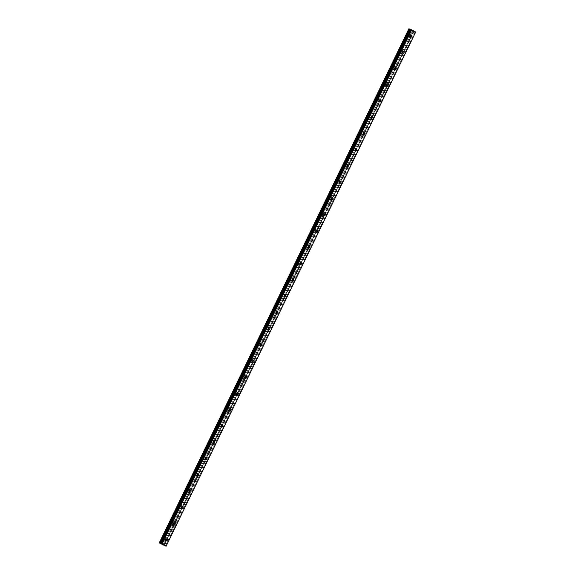 <?xml version="1.0" encoding="UTF-8"?>
<svg xmlns="http://www.w3.org/2000/svg" width="575" height="575" viewBox="0 0 575 575"><rect width="100%" height="100%" fill="white"/><g stroke="black" fill="none" stroke-linecap="round" stroke-linejoin="round"><path stroke-width="0.43" stroke-dasharray="2.88 2.16" d="M165.967 539.4A1.021 0.812 111.5 0 0 164.414 539.098A1.021 0.812 111.5 0 0 165.686 540.126M410.694 35.413A1.021 0.812 111.5 0 0 409.134 35.111A1.021 0.812 111.5 0 0 410.406 36.139M402.795 51.671A1.021 0.812 111.5 0 0 401.242 51.369A1.021 0.812 111.5 0 0 402.514 52.397M394.903 67.929A1.021 0.812 111.5 0 0 393.343 67.627A1.021 0.812 111.5 0 0 394.622 68.648M387.011 84.187A1.021 0.812 111.5 0 0 385.451 83.885A1.021 0.812 111.5 0 0 386.723 84.906M379.112 100.445A1.021 0.812 111.5 0 0 377.559 100.143A1.021 0.812 111.5 0 0 378.832 101.164M371.22 116.703A1.021 0.812 111.5 0 0 369.66 116.402A1.021 0.812 111.5 0 0 370.94 117.422M363.328 132.962A1.021 0.812 111.5 0 0 361.768 132.66A1.021 0.812 111.5 0 0 363.041 133.68M355.429 149.22A1.021 0.812 111.5 0 0 353.877 148.918A1.021 0.812 111.5 0 0 355.149 149.938M347.537 165.478A1.021 0.812 111.5 0 0 345.978 165.176A1.021 0.812 111.5 0 0 347.257 166.197M339.645 181.736A1.021 0.812 111.5 0 0 338.086 181.434A1.021 0.812 111.5 0 0 339.358 182.455M331.746 197.987A1.021 0.812 111.5 0 0 330.194 197.692A1.021 0.812 111.5 0 0 331.466 198.713M323.854 214.245A1.021 0.812 111.5 0 0 322.295 213.95A1.021 0.812 111.5 0 0 323.567 214.971M315.963 230.503A1.021 0.812 111.5 0 0 314.403 230.208A1.021 0.812 111.5 0 0 315.675 231.229M308.063 246.761A1.021 0.812 111.5 0 0 306.511 246.459A1.021 0.812 111.5 0 0 307.783 247.487M300.172 263.019A1.021 0.812 111.5 0 0 298.612 262.717A1.021 0.812 111.5 0 0 299.884 263.745M292.28 279.277A1.021 0.812 111.5 0 0 290.72 278.976A1.021 0.812 111.5 0 0 291.992 280.003M284.381 295.536A1.021 0.812 111.5 0 0 282.828 295.234A1.021 0.812 111.5 0 0 284.1 296.262M276.489 311.794A1.021 0.812 111.5 0 0 274.929 311.492A1.021 0.812 111.5 0 0 276.201 312.52M268.597 328.052A1.021 0.812 111.5 0 0 267.037 327.75A1.021 0.812 111.5 0 0 268.309 328.778M260.698 344.31A1.021 0.812 111.5 0 0 259.145 344.008A1.021 0.812 111.5 0 0 260.418 345.036M252.806 360.568A1.021 0.812 111.5 0 0 251.246 360.266A1.021 0.812 111.5 0 0 252.518 361.287M244.914 376.826A1.021 0.812 111.5 0 0 243.354 376.524A1.021 0.812 111.5 0 0 244.627 377.545M237.015 393.084A1.021 0.812 111.5 0 0 235.463 392.783A1.021 0.812 111.5 0 0 236.735 393.803M229.123 409.342A1.021 0.812 111.5 0 0 227.563 409.041A1.021 0.812 111.5 0 0 228.836 410.061M221.231 425.601A1.021 0.812 111.5 0 0 219.672 425.299A1.021 0.812 111.5 0 0 220.944 426.319M213.332 441.859A1.021 0.812 111.5 0 0 211.78 441.557A1.021 0.812 111.5 0 0 213.052 442.577M205.44 458.117A1.021 0.812 111.5 0 0 203.881 457.815A1.021 0.812 111.5 0 0 205.153 458.836M197.548 474.375A1.021 0.812 111.5 0 0 195.989 474.073A1.021 0.812 111.5 0 0 197.261 475.094M189.649 490.626A1.021 0.812 111.5 0 0 188.097 490.331A1.021 0.812 111.5 0 0 189.369 491.352M181.757 506.884A1.021 0.812 111.5 0 0 180.198 506.589A1.021 0.812 111.5 0 0 181.47 507.61M173.866 523.142A1.021 0.812 111.5 0 0 172.306 522.84A1.021 0.812 111.5 0 0 173.578 523.868M164.716 539.494A1.581 1.265 -68.5 0 1 162.488 538.286A1.581 1.265 -68.5 0 1 164.716 539.494M166.24 540.09A1.581 1.265 -68.5 0 1 164.012 538.883A1.581 1.265 -68.5 0 1 166.24 540.09M409.443 35.506A1.581 1.265 -68.5 0 1 407.215 34.299A1.581 1.265 -68.5 0 1 409.443 35.506M410.967 36.103A1.581 1.265 -68.5 0 1 408.739 34.895A1.581 1.265 -68.5 0 1 410.967 36.103M401.544 51.764A1.581 1.265 -68.5 0 1 399.316 50.557A1.581 1.265 -68.5 0 1 401.544 51.764M403.068 52.361A1.581 1.265 -68.5 0 1 400.84 51.153A1.581 1.265 -68.5 0 1 403.068 52.361M393.652 68.022A1.581 1.265 -68.5 0 1 391.424 66.815A1.581 1.265 -68.5 0 1 393.652 68.022M395.176 68.619A1.581 1.265 -68.5 0 1 392.948 67.412A1.581 1.265 -68.5 0 1 395.176 68.619M385.76 84.273A1.581 1.265 -68.5 0 1 383.532 83.073A1.581 1.265 -68.5 0 1 385.76 84.273M387.284 84.877A1.581 1.265 -68.5 0 1 385.056 83.67A1.581 1.265 -68.5 0 1 387.284 84.877M377.861 100.532A1.581 1.265 -68.5 0 1 375.633 99.331A1.581 1.265 -68.5 0 1 377.861 100.532M379.385 101.135A1.581 1.265 -68.5 0 1 377.157 99.928A1.581 1.265 -68.5 0 1 379.385 101.135M369.969 116.79A1.581 1.265 -68.5 0 1 367.741 115.589A1.581 1.265 -68.5 0 1 369.969 116.79M371.493 117.393A1.581 1.265 -68.5 0 1 369.265 116.186A1.581 1.265 -68.5 0 1 371.493 117.393M362.077 133.048A1.581 1.265 -68.5 0 1 359.849 131.847A1.581 1.265 -68.5 0 1 362.077 133.048M363.601 133.652A1.581 1.265 -68.5 0 1 361.373 132.444A1.581 1.265 -68.5 0 1 363.601 133.652M354.178 149.306A1.581 1.265 -68.5 0 1 351.95 148.098A1.581 1.265 -68.5 0 1 354.178 149.306M355.702 149.91A1.581 1.265 -68.5 0 1 353.474 148.702A1.581 1.265 -68.5 0 1 355.702 149.91M346.287 165.564A1.581 1.265 -68.5 0 1 344.058 164.357A1.581 1.265 -68.5 0 1 346.287 165.564M347.81 166.168A1.581 1.265 -68.5 0 1 345.582 164.96A1.581 1.265 -68.5 0 1 347.81 166.168M338.395 181.822A1.581 1.265 -68.5 0 1 336.167 180.615A1.581 1.265 -68.5 0 1 338.395 181.822M339.918 182.419A1.581 1.265 -68.5 0 1 337.69 181.218A1.581 1.265 -68.5 0 1 339.918 182.419M330.496 198.08A1.581 1.265 -68.5 0 1 328.268 196.873A1.581 1.265 -68.5 0 1 330.496 198.08M332.019 198.677A1.581 1.265 -68.5 0 1 329.791 197.477A1.581 1.265 -68.5 0 1 332.019 198.677M322.604 214.338A1.581 1.265 -68.5 0 1 320.376 213.131A1.581 1.265 -68.5 0 1 322.604 214.338M324.127 214.935A1.581 1.265 -68.5 0 1 321.899 213.735A1.581 1.265 -68.5 0 1 324.127 214.935M314.712 230.597A1.581 1.265 -68.5 0 1 312.484 229.389A1.581 1.265 -68.5 0 1 314.712 230.597M316.236 231.193A1.581 1.265 -68.5 0 1 314.007 229.993A1.581 1.265 -68.5 0 1 316.236 231.193M306.813 246.855A1.581 1.265 -68.5 0 1 304.585 245.647A1.581 1.265 -68.5 0 1 306.813 246.855M308.337 247.451A1.581 1.265 -68.5 0 1 306.108 246.244A1.581 1.265 -68.5 0 1 308.337 247.451M298.921 263.113A1.581 1.265 -68.5 0 1 296.693 261.905A1.581 1.265 -68.5 0 1 298.921 263.113M300.445 263.709A1.581 1.265 -68.5 0 1 298.217 262.502A1.581 1.265 -68.5 0 1 300.445 263.709M291.022 279.371A1.581 1.265 -68.5 0 1 288.794 278.163A1.581 1.265 -68.5 0 1 291.022 279.371M292.553 279.967A1.581 1.265 -68.5 0 1 290.325 278.76A1.581 1.265 -68.5 0 1 292.553 279.967M283.13 295.629A1.581 1.265 -68.5 0 1 280.902 294.422A1.581 1.265 -68.5 0 1 283.13 295.629M284.654 296.226A1.581 1.265 -68.5 0 1 282.426 295.018A1.581 1.265 -68.5 0 1 284.654 296.226M275.238 311.887A1.581 1.265 -68.5 0 1 273.01 310.68A1.581 1.265 -68.5 0 1 275.238 311.887M276.762 312.484A1.581 1.265 -68.5 0 1 274.534 311.276A1.581 1.265 -68.5 0 1 276.762 312.484M267.339 328.145A1.581 1.265 -68.5 0 1 265.111 326.938A1.581 1.265 -68.5 0 1 267.339 328.145M268.87 328.742A1.581 1.265 -68.5 0 1 266.642 327.534A1.581 1.265 -68.5 0 1 268.87 328.742M259.447 344.403A1.581 1.265 -68.5 0 1 257.219 343.196A1.581 1.265 -68.5 0 1 259.447 344.403M260.971 345A1.581 1.265 -68.5 0 1 258.743 343.793A1.581 1.265 -68.5 0 1 260.971 345M251.555 360.662A1.581 1.265 -68.5 0 1 249.327 359.454A1.581 1.265 -68.5 0 1 251.555 360.662M253.079 361.258A1.581 1.265 -68.5 0 1 250.851 360.051A1.581 1.265 -68.5 0 1 253.079 361.258M243.656 376.912A1.581 1.265 -68.5 0 1 241.428 375.712A1.581 1.265 -68.5 0 1 243.656 376.912M245.187 377.516A1.581 1.265 -68.5 0 1 242.959 376.309A1.581 1.265 -68.5 0 1 245.187 377.516M235.764 393.171A1.581 1.265 -68.5 0 1 233.536 391.97A1.581 1.265 -68.5 0 1 235.764 393.171M237.288 393.774A1.581 1.265 -68.5 0 1 235.06 392.567A1.581 1.265 -68.5 0 1 237.288 393.774M227.873 409.429A1.581 1.265 -68.5 0 1 225.644 408.228A1.581 1.265 -68.5 0 1 227.873 409.429M229.396 410.033A1.581 1.265 -68.5 0 1 227.168 408.825A1.581 1.265 -68.5 0 1 229.396 410.033M219.973 425.687A1.581 1.265 -68.5 0 1 217.745 424.487A1.581 1.265 -68.5 0 1 219.973 425.687M221.504 426.291A1.581 1.265 -68.5 0 1 219.276 425.083A1.581 1.265 -68.5 0 1 221.504 426.291M212.082 441.945A1.581 1.265 -68.5 0 1 209.853 440.738A1.581 1.265 -68.5 0 1 212.082 441.945M213.605 442.549A1.581 1.265 -68.5 0 1 211.377 441.341A1.581 1.265 -68.5 0 1 213.605 442.549M204.19 458.203A1.581 1.265 -68.5 0 1 201.962 456.996A1.581 1.265 -68.5 0 1 204.19 458.203M205.713 458.807A1.581 1.265 -68.5 0 1 203.485 457.599A1.581 1.265 -68.5 0 1 205.713 458.807M196.291 474.461A1.581 1.265 -68.5 0 1 194.062 473.254A1.581 1.265 -68.5 0 1 196.291 474.461M197.822 475.058A1.581 1.265 -68.5 0 1 195.593 473.857A1.581 1.265 -68.5 0 1 197.822 475.058M188.399 490.719A1.581 1.265 -68.5 0 1 186.171 489.512A1.581 1.265 -68.5 0 1 188.399 490.719M189.923 491.316A1.581 1.265 -68.5 0 1 187.694 490.116A1.581 1.265 -68.5 0 1 189.923 491.316M180.507 506.978A1.581 1.265 -68.5 0 1 178.279 505.77A1.581 1.265 -68.5 0 1 180.507 506.978M182.031 507.574A1.581 1.265 -68.5 0 1 179.803 506.374A1.581 1.265 -68.5 0 1 182.031 507.574M172.608 523.236A1.581 1.265 -68.5 0 1 170.38 522.028A1.581 1.265 -68.5 0 1 172.608 523.236M174.139 523.832A1.581 1.265 -68.5 0 1 171.911 522.632A1.581 1.265 -68.5 0 1 174.139 523.832M163.911 545.337L413.49 31.165L163.724 545.316M162.912 544.928L412.57 30.777L409.019 28.858L159.361 543.008M159.347 542.965L409.019 28.858M408.99 28.836L159.275 542.915M415.754 32.099L415.092 31.841L165.435 545.991M165.341 545.948L415.092 31.841M414.999 31.798L413.569 31.172L163.947 545.33M163.954 545.409L413.612 31.258L163.976 545.344M163.602 545.258L413.382 31.165M413.26 31.108L412.699 30.842L163.041 544.992M164.443 545.524L414.101 31.373M414.194 31.417L164.536 545.567M410.694 29.526L161.036 543.677L410.694 29.519M410.665 29.512L161.014 543.648M413.576 31.172L163.918 545.323L413.569 31.172M166.153 540.989L164.752 540.435M410.873 36.994L409.479 36.448M402.982 53.252L401.587 52.706M395.09 69.51L393.688 68.964M387.191 85.768L385.796 85.222M379.299 102.027L377.904 101.48M371.407 118.285L370.005 117.738M363.508 134.543L362.113 133.997M355.616 150.801L354.222 150.255M347.724 167.059L346.322 166.513M339.825 183.317L338.431 182.764M331.933 199.575L330.539 199.022M324.041 215.833L322.64 215.28M316.142 232.092L314.748 231.538M308.25 248.35L306.856 247.796M300.358 264.608L298.957 264.054M292.459 280.866L291.065 280.312M284.567 297.117L283.166 296.571M276.676 313.375L275.274 312.829M268.777 329.633L267.382 329.087M260.885 345.891L259.483 345.345M252.993 362.149L251.591 361.603M245.094 378.408L243.699 377.861M237.202 394.666L235.8 394.119M229.31 410.924L227.908 410.378M221.411 427.182L220.017 426.636M213.519 443.44L212.118 442.894M205.627 459.698L204.226 459.152M197.728 475.956L196.334 475.403M189.836 492.214L188.435 491.661M181.944 508.473L180.543 507.919M174.045 524.731L172.651 524.177M164.551 540.96L163.02 540.363M409.271 36.972L407.747 36.376M401.379 53.231L399.855 52.634M393.48 69.489L391.956 68.892M385.588 85.747L384.064 85.15M377.696 102.005L376.172 101.408M369.797 118.263L368.273 117.667M361.905 134.521L360.381 133.925M354.013 150.779L352.489 150.176M346.114 167.037L344.59 166.434M338.222 183.296L336.698 182.692M330.33 199.554L328.807 198.95M322.431 215.812L320.908 215.208M314.539 232.07L313.016 231.466M306.647 248.328L305.124 247.724M298.748 264.579L297.225 263.982M290.857 280.837L289.333 280.241M282.965 297.095L281.441 296.499M275.066 313.353L273.542 312.757M267.174 329.612L265.65 329.015M259.282 345.87L257.758 345.273M251.383 362.128L249.859 361.531M243.491 378.386L241.967 377.789M235.599 394.644L234.075 394.048M227.7 410.902L226.176 410.306M219.808 427.16L218.284 426.564M211.916 443.418L210.385 442.815M204.017 459.677L202.493 459.073M196.125 475.935L194.602 475.331M188.233 492.193L186.702 491.589M180.334 508.451L178.811 507.847M172.442 524.709L170.919 524.105M164.004 545.352L413.633 31.266M166.894 539.091L165.499 538.538M411.621 35.104L410.227 34.55M403.729 51.362L402.327 50.808M395.83 67.62L394.436 67.067M387.938 83.871L386.544 83.325M380.046 100.129L378.645 99.583M372.147 116.387L370.753 115.841M364.255 132.645L362.861 132.099M356.363 148.903L354.962 148.357M348.464 165.162L347.07 164.615M340.572 181.42L339.171 180.873M332.681 197.678L331.279 197.132M324.782 213.936L323.387 213.39M316.89 230.194L315.488 229.648M308.998 246.452L307.596 245.906M301.099 262.71L299.704 262.157M293.207 278.968L291.805 278.415M285.315 295.227L283.913 294.673M277.416 311.485L276.022 310.931M269.524 327.743L268.123 327.189M261.632 344.001L260.231 343.447M253.733 360.259L252.339 359.706M245.841 376.51L244.44 375.964M237.949 392.768L236.548 392.222M230.05 409.026L228.656 408.48M222.158 425.284L220.757 424.738M214.267 441.543L212.865 440.996M206.368 457.801L204.973 457.254M198.476 474.059L197.074 473.512M190.577 490.317L189.182 489.771M182.685 506.575L181.29 506.029M174.793 522.833L173.391 522.287M159.39 543.001L409.048 28.851M163.832 545.316L413.49 31.165M159.34 542.958L408.983 28.836M165.708 538.013L164.184 537.417M410.428 34.026L408.904 33.429M402.536 50.284L401.012 49.687M394.644 66.542L393.12 65.945M386.745 82.8L385.221 82.196M378.853 99.058L377.329 98.454M370.961 115.316L369.438 114.712M363.062 131.574L361.538 130.971M355.17 147.833L353.647 147.229M347.278 164.091L345.748 163.487M339.379 180.342L337.856 179.745M331.488 196.6L329.964 196.003M323.596 212.858L322.065 212.261M315.697 229.116L314.173 228.519M307.805 245.374L306.281 244.778M299.913 261.632L298.382 261.036M292.014 277.89L290.49 277.294M284.122 294.148L282.598 293.552M276.23 310.407L274.699 309.81M268.331 326.665L266.807 326.068M260.439 342.923L258.915 342.326M252.547 359.181L251.016 358.577M244.648 375.439L243.124 374.835M236.756 391.697L235.232 391.093M228.864 407.955L227.333 407.352M220.965 424.213L219.442 423.61M213.073 440.472L211.55 439.868M205.174 456.73L203.651 456.126M197.283 472.981L195.759 472.384M189.391 489.239L187.867 488.642M181.492 505.497L179.968 504.9M173.6 521.755L172.076 521.158"/><path stroke-width="0.86" d="M165.686 540.126A1.021 0.812 111.5 0 0 165.967 539.4M165.808 539.652A1.021 0.812 111.5 0 0 167.239 540.428A1.021 0.812 111.5 0 0 165.808 539.652M410.406 36.139A1.021 0.812 111.5 0 0 410.694 35.413M410.536 35.664A1.021 0.812 111.5 0 0 411.966 36.433A1.021 0.812 111.5 0 0 410.536 35.664M402.514 52.397A1.021 0.812 111.5 0 0 402.795 51.671M402.637 51.922A1.021 0.812 111.5 0 0 404.074 52.692A1.021 0.812 111.5 0 0 402.637 51.922M394.622 68.648A1.021 0.812 111.5 0 0 394.903 67.929M394.745 68.173A1.021 0.812 111.5 0 0 396.175 68.95A1.021 0.812 111.5 0 0 394.745 68.173M386.723 84.906A1.021 0.812 111.5 0 0 387.011 84.187M386.853 84.432A1.021 0.812 111.5 0 0 388.283 85.208A1.021 0.812 111.5 0 0 386.853 84.432M378.832 101.164A1.021 0.812 111.5 0 0 379.112 100.445M378.954 100.69A1.021 0.812 111.5 0 0 380.384 101.466A1.021 0.812 111.5 0 0 378.954 100.69M370.94 117.422A1.021 0.812 111.5 0 0 371.22 116.703M371.062 116.948A1.021 0.812 111.5 0 0 372.492 117.724A1.021 0.812 111.5 0 0 371.062 116.948M363.041 133.68A1.021 0.812 111.5 0 0 363.328 132.962M363.17 133.206A1.021 0.812 111.5 0 0 364.6 133.982A1.021 0.812 111.5 0 0 363.17 133.206M355.149 149.938A1.021 0.812 111.5 0 0 355.429 149.22M355.271 149.464A1.021 0.812 111.5 0 0 356.701 150.24A1.021 0.812 111.5 0 0 355.271 149.464M347.257 166.197A1.021 0.812 111.5 0 0 347.537 165.478M347.379 165.722A1.021 0.812 111.5 0 0 348.809 166.498A1.021 0.812 111.5 0 0 347.379 165.722M339.358 182.455A1.021 0.812 111.5 0 0 339.645 181.736M339.487 181.98A1.021 0.812 111.5 0 0 340.918 182.757A1.021 0.812 111.5 0 0 339.487 181.98M331.466 198.713A1.021 0.812 111.5 0 0 331.746 197.987M331.588 198.238A1.021 0.812 111.5 0 0 333.018 199.015A1.021 0.812 111.5 0 0 331.588 198.238M323.567 214.971A1.021 0.812 111.5 0 0 323.854 214.245M323.696 214.497A1.021 0.812 111.5 0 0 325.127 215.273A1.021 0.812 111.5 0 0 323.696 214.497M315.675 231.229A1.021 0.812 111.5 0 0 315.963 230.503M315.797 230.755A1.021 0.812 111.5 0 0 317.235 231.531A1.021 0.812 111.5 0 0 315.797 230.755M307.783 247.487A1.021 0.812 111.5 0 0 308.063 246.761M307.905 247.013A1.021 0.812 111.5 0 0 309.336 247.789A1.021 0.812 111.5 0 0 307.905 247.013M299.884 263.745A1.021 0.812 111.5 0 0 300.172 263.019M300.013 263.271A1.021 0.812 111.5 0 0 301.444 264.047A1.021 0.812 111.5 0 0 300.013 263.271M291.992 280.003A1.021 0.812 111.5 0 0 292.28 279.277M292.114 279.529A1.021 0.812 111.5 0 0 293.552 280.305A1.021 0.812 111.5 0 0 292.114 279.529M284.1 296.262A1.021 0.812 111.5 0 0 284.381 295.536M284.223 295.787A1.021 0.812 111.5 0 0 285.653 296.563A1.021 0.812 111.5 0 0 284.223 295.787M276.201 312.52A1.021 0.812 111.5 0 0 276.489 311.794M276.331 312.045A1.021 0.812 111.5 0 0 277.761 312.814A1.021 0.812 111.5 0 0 276.331 312.045M268.309 328.778A1.021 0.812 111.5 0 0 268.597 328.052M268.432 328.303A1.021 0.812 111.5 0 0 269.869 329.072A1.021 0.812 111.5 0 0 268.432 328.303M260.418 345.036A1.021 0.812 111.5 0 0 260.698 344.31M260.54 344.562A1.021 0.812 111.5 0 0 261.97 345.331A1.021 0.812 111.5 0 0 260.54 344.562M252.518 361.287A1.021 0.812 111.5 0 0 252.806 360.568M252.648 360.812A1.021 0.812 111.5 0 0 254.078 361.589A1.021 0.812 111.5 0 0 252.648 360.812M244.627 377.545A1.021 0.812 111.5 0 0 244.914 376.826M244.749 377.071A1.021 0.812 111.5 0 0 246.186 377.847A1.021 0.812 111.5 0 0 244.749 377.071M236.735 393.803A1.021 0.812 111.5 0 0 237.015 393.084M236.857 393.329A1.021 0.812 111.5 0 0 238.287 394.105A1.021 0.812 111.5 0 0 236.857 393.329M228.836 410.061A1.021 0.812 111.5 0 0 229.123 409.342M228.965 409.587A1.021 0.812 111.5 0 0 230.395 410.363A1.021 0.812 111.5 0 0 228.965 409.587M220.944 426.319A1.021 0.812 111.5 0 0 221.231 425.601M221.066 425.845A1.021 0.812 111.5 0 0 222.503 426.621A1.021 0.812 111.5 0 0 221.066 425.845M213.052 442.577A1.021 0.812 111.5 0 0 213.332 441.859M213.174 442.103A1.021 0.812 111.5 0 0 214.604 442.879A1.021 0.812 111.5 0 0 213.174 442.103M205.153 458.836A1.021 0.812 111.5 0 0 205.44 458.117M205.282 458.361A1.021 0.812 111.5 0 0 206.713 459.137A1.021 0.812 111.5 0 0 205.282 458.361M197.261 475.094A1.021 0.812 111.5 0 0 197.548 474.375M197.383 474.619A1.021 0.812 111.5 0 0 198.821 475.396A1.021 0.812 111.5 0 0 197.383 474.619M189.369 491.352A1.021 0.812 111.5 0 0 189.649 490.626M189.491 490.878A1.021 0.812 111.5 0 0 190.922 491.654A1.021 0.812 111.5 0 0 189.491 490.878M181.47 507.61A1.021 0.812 111.5 0 0 181.757 506.884M181.599 507.136A1.021 0.812 111.5 0 0 183.03 507.912A1.021 0.812 111.5 0 0 181.599 507.136M173.578 523.868A1.021 0.812 111.5 0 0 173.866 523.142M173.7 523.394A1.021 0.812 111.5 0 0 175.138 524.17A1.021 0.812 111.5 0 0 173.7 523.394M166.046 546.192L162.071 544.043L411.729 29.893L415.703 32.042L166.096 546.25L159.275 542.915L160.281 543.368L409.882 29.188L160.217 543.339M409.939 29.217L410.572 29.476M160.95 543.569L410.636 29.426L161.036 543.677L160.281 543.368M160.978 543.576L162.071 544.043M159.275 542.915L408.926 28.757L159.498 542.994M415.703 32.042L166.096 546.25M159.627 543.059L409.156 28.843M409.285 28.908L409.882 29.188M410.636 29.426L411.729 29.893M161.64 543.835L411.298 29.684M160.411 543.425L410.068 29.275M160.504 543.468L410.169 29.318M159.246 542.901L408.904 28.75M160.942 543.569L410.6 29.418"/></g></svg>
